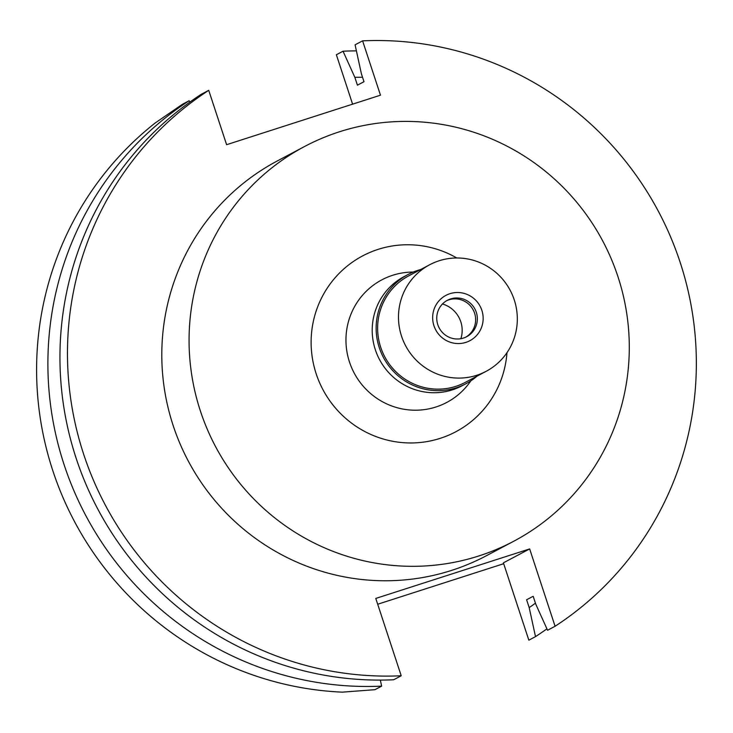 <?xml version="1.0" encoding="UTF-8"?>
<svg xmlns="http://www.w3.org/2000/svg" width="733" height="733" viewBox="0 0 733 733"><rect width="100%" height="100%" fill="white"/><g stroke="black" fill="none" stroke-linecap="round" stroke-linejoin="round"><path stroke-width="1.1" d="M381.636 686.143A319.093 313.128 -117.9 0 1 64.083 464.63A319.093 313.128 -117.9 0 1 189.16 100.714L182.49 104.251L155.185 122.979A319.093 313.128 62.1 0 0 52.794 470.613A319.093 313.128 62.1 0 0 342.32 692.154L374.966 689.68L381.636 686.143L380.326 680.087M377.697 604.239L503.699 563.704M529.657 548.925L555.083 626.266A319.093 313.128 -117.9 0 0 680.16 262.359A319.093 313.128 -117.9 0 0 362.606 40.846L380.473 95.189L226.607 144.694L208.731 90.342A319.093 313.128 -117.9 0 0 83.663 454.258A319.093 313.128 -117.9 0 0 401.217 675.771L375.782 598.43L529.657 548.925L503.406 562.834L528.841 640.175L535.511 636.638A319.093 313.128 -117.9 0 0 546.928 628.841M304.598 146.49L277.321 160.939A223.363 219.185 62.1 0 0 173.135 425.47A223.363 219.185 62.1 0 0 486.492 555.678L513.76 541.229A223.363 219.185 -117.9 0 1 200.402 411.021A223.363 219.185 -117.9 0 1 304.598 146.49A223.363 219.185 -117.9 0 1 617.956 276.689A223.363 219.185 -117.9 0 1 513.76 541.229M401.217 675.771L393.694 679.757A319.093 313.128 62.1 0 1 76.14 458.244A319.093 313.128 62.1 0 1 201.218 94.328L208.731 90.342M189.801 102.134L189.16 100.714M356.403 50.879A319.093 313.128 -117.9 0 0 343.035 51.218L336.365 54.746L352.6 104.159M555.083 626.266L547.569 630.252L535.759 604.139L533.175 596.286L526.606 599.768L529.189 607.611L535.511 636.638M362.606 40.846L355.084 44.823L361.406 73.85L363.989 81.702L357.42 85.184L354.845 77.332A291.138 285.687 -117.9 0 1 362.533 77.277M343.035 51.218L354.845 77.332M535.438 603.186A291.138 285.687 -117.9 0 1 529.189 607.611M456.787 257.979A99.505 97.645 62.1 0 0 346.526 266.638A99.505 97.645 62.1 0 0 316.17 373.775A99.505 97.645 62.1 0 0 421.347 442.375A99.505 97.645 62.1 0 0 506.97 352.683M413.256 272.053L412.056 272.071A69.36 68.059 62.1 0 0 349.476 361.992A69.36 68.059 -117.9 0 0 404.396 409.316A69.36 68.059 -117.9 0 0 470.192 381.783L470.888 380.803M460.865 338.701A27.139 26.626 62.1 0 0 460.8 321.787A27.139 26.626 62.1 0 0 442.466 303.984M408.107 274.472L404.176 276.561A61.81 60.656 62.1 0 0 375.342 349.76A61.81 60.656 62.1 0 0 462.056 385.787L465.986 383.707A61.81 60.656 -117.9 0 1 379.273 347.671A61.81 60.656 -117.9 0 1 408.107 274.472A61.81 60.656 -117.9 0 1 420.577 269.57M477.046 376.139A61.81 60.656 -117.9 0 1 465.986 383.707M429.675 264.75L408.812 275.81A60.298 59.171 62.1 0 0 380.684 347.222A60.298 59.171 62.1 0 0 465.281 382.369L486.144 371.319A60.298 59.171 -117.9 0 1 401.547 336.172A60.298 59.171 -117.9 0 1 429.675 264.75A60.298 59.171 -117.9 0 1 514.264 299.907A60.298 59.171 -117.9 0 1 486.144 371.319M433.954 325.745A25.628 25.151 62.1 0 0 465.904 342.366A25.628 25.151 62.1 0 0 481.856 310.334A25.628 25.151 62.1 0 0 449.906 293.704A25.628 25.151 62.1 0 0 433.954 325.745M476.303 312.295A20.606 20.222 62.1 0 0 447.405 300.283A20.606 20.222 62.1 0 0 437.793 324.682A20.606 20.222 62.1 0 0 466.701 336.694A20.606 20.222 62.1 0 0 476.303 312.295M446.562 300.759A20.606 20.222 -117.9 0 1 474.599 313.202A20.606 20.222 -117.9 0 1 465.831 337.125"/></g></svg>
